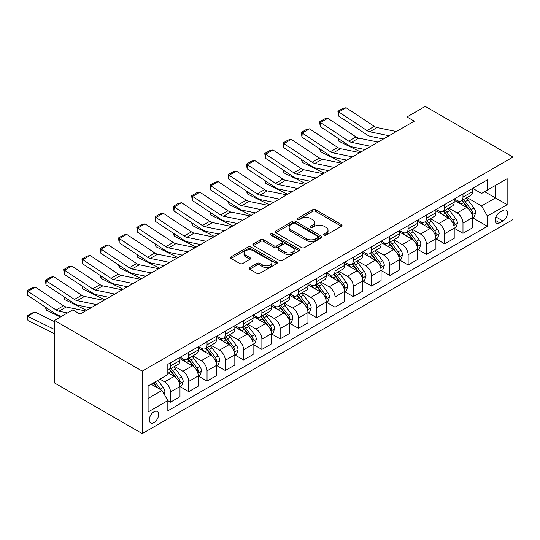 <?xml version="1.0" encoding="UTF-8"?>
<svg xmlns="http://www.w3.org/2000/svg" width="540" height="540" viewBox="0 0 540 540"><rect width="100%" height="100%" fill="white"/><g stroke="black" fill="none" stroke-linecap="round" stroke-linejoin="round"><path stroke-width="0.81" d="M324.155 235.069A1.424 0.824 0 0 0 326.16 235.069L341.415 226.26A2.032 1.175 0 0 0 342.009 225.43A2.032 1.175 0 0 0 341.415 224.6L315.576 209.682A2.032 1.175 0 0 0 312.701 209.682L297.452 218.491A1.424 0.824 0 0 0 297.034 219.071A1.424 0.824 0 0 0 297.452 219.652A1.424 0.824 0 0 0 299.457 219.652L301.435 218.511A6.494 3.753 0 0 1 310.622 218.511L312.775 219.753A6.494 3.753 0 0 1 314.678 222.406A6.494 3.753 0 0 1 312.775 225.059L310.804 226.199A1.424 0.824 0 0 0 310.385 226.78A1.424 0.824 0 0 0 310.804 227.36A1.424 0.824 0 0 0 312.809 227.36L314.786 226.22A6.494 3.753 0 0 1 323.973 226.22L326.126 227.462A6.494 3.753 0 0 1 328.03 230.114A6.494 3.753 0 0 1 326.126 232.767L324.155 233.908A1.424 0.824 0 0 0 323.737 234.488A1.424 0.824 0 0 0 324.155 235.069L324.155 233.908M153.941 422.624A6.622 3.821 120 0 0 158.267 416.792A6.622 3.821 120 0 0 157.255 411.487A6.622 3.821 120 0 0 153.941 411.818A6.622 3.821 120 0 0 149.621 417.65A6.622 3.821 120 0 0 150.633 422.955A6.622 3.821 120 0 0 153.941 422.624M249.683 267.536A2.032 1.175 0 0 0 249.089 268.367A2.032 1.175 0 0 0 249.683 269.19L256.932 273.382A2.032 1.175 0 0 0 259.801 273.382L276.743 263.601A2.032 1.175 0 0 0 277.337 262.771A2.032 1.175 0 0 0 276.743 261.941L250.904 247.023A2.032 1.175 0 0 0 248.029 247.023L231.093 256.804A2.032 1.175 0 0 0 230.492 257.634A2.032 1.175 0 0 0 231.093 258.457L239.848 263.513A2.032 1.175 0 0 0 242.716 263.513L249.966 259.328A2.032 1.175 0 0 0 250.56 258.498A2.032 1.175 0 0 0 249.966 257.675L245.626 255.163A5.434 3.139 0 0 1 244.033 252.95A5.434 3.139 0 0 1 247.388 250.054A5.434 3.139 0 0 1 253.307 250.729L270.317 260.55A5.434 3.139 0 0 1 271.91 262.771A5.434 3.139 0 0 1 268.556 265.666A5.434 3.139 0 0 1 262.636 264.985L259.801 263.351A2.032 1.175 0 0 0 256.932 263.351L249.683 267.536L249.683 269.19M513 157.059L425.25 106.4L406.964 116.951L414.275 121.176L80.082 314.118L72.772 309.899L54.493 320.45L142.243 371.115L513 157.059L513 219.55L142.243 433.6L142.243 371.115M301.577 247.604A2.032 1.175 0 0 0 304.452 247.604L321.388 237.823A2.032 1.175 0 0 0 321.982 236.993A2.032 1.175 0 0 0 321.388 236.162L295.549 221.245A2.032 1.175 0 0 0 292.68 221.245L275.738 231.026A2.032 1.175 0 0 0 275.144 231.856A2.032 1.175 0 0 0 275.738 232.686L301.577 247.604M271.35 235.373A1.424 0.824 0 0 1 272.795 235.575L272.795 233.888L299.066 249.055A2.032 1.175 0 0 1 299.66 249.878A2.032 1.175 0 0 1 299.066 250.709L282.123 260.489A2.032 1.175 0 0 1 279.254 260.489L253.415 245.572L253.415 243.911A2.032 1.175 0 0 0 252.821 244.742A2.032 1.175 0 0 0 253.415 245.572M253.415 243.911L260.665 239.726A2.032 1.175 0 0 1 263.534 239.726L274.016 245.781A2.032 1.175 0 0 0 276.885 245.781L281.698 243A2.032 1.175 0 0 0 282.292 242.177A2.032 1.175 0 0 0 281.698 241.346L270.783 235.049A1.424 0.824 0 0 1 270.371 234.468A1.424 0.824 0 0 1 271.249 233.705A1.424 0.824 0 0 1 272.795 233.888M502.909 210.512L499.689 212.369A6.413 3.699 120 0 0 495.504 218.018A6.413 3.699 120 0 0 496.483 223.162A6.413 3.699 120 0 0 499.689 222.838L502.909 220.982A6.413 3.699 120 0 0 507.101 215.332A6.413 3.699 120 0 0 506.115 210.195A6.413 3.699 120 0 0 502.909 210.512M472.709 188.345L481.558 193.455L487.404 190.08L487.404 179.861L167.839 364.358L167.839 374.578L148.095 385.979L148.095 411.986L167.839 400.586L167.839 410.805L487.404 226.3L487.404 216.088L481.558 205.949L467.012 197.559M487.404 190.08L507.148 178.679L507.148 204.687L487.404 216.088M54.493 320.45L54.493 382.941L142.243 433.6M406.964 116.951L406.964 125.395M484.623 191.68L495.45 197.93L495.45 185.436L507.148 178.679M481.558 205.949L495.45 197.93L507.148 204.687M148.095 398.473L161.987 390.454L151.166 384.203M167.839 400.673L170.471 402.192L170.471 391.973A8.276 4.779 -120 0 0 164.619 381.841L159.941 379.141M170.471 402.192L179.975 396.704L179.975 386.485A8.276 4.779 -120 0 0 174.13 376.353L167.839 372.721M180.198 386.694L188.75 391.635L188.75 381.416A8.276 4.779 -120 0 0 182.905 371.284L174.501 366.437M188.75 391.635L198.261 386.147L198.261 375.928A8.276 4.779 -120 0 0 192.409 365.796L179.975 358.621M198.477 376.144L207.036 381.078L207.036 370.865A8.276 4.779 -120 0 0 201.184 360.733L192.787 355.88M207.036 381.078L216.54 375.59L216.54 365.377A8.276 4.779 -120 0 0 210.688 355.239L198.261 348.064M216.763 365.587L225.315 370.528L225.315 360.308A8.276 4.779 -120 0 0 219.463 350.177L211.066 345.323M225.315 370.528L234.826 365.04L234.826 354.82A8.276 4.779 -120 0 0 228.974 344.689L216.54 337.507M235.042 355.03L243.601 359.971L243.601 349.751A8.276 4.779 -120 0 0 237.749 339.62L229.345 334.773M243.601 359.971L253.105 354.483L253.105 344.264A8.276 4.779 -120 0 0 247.253 334.132L234.826 326.957M253.321 344.473L261.88 349.414L261.88 339.201A8.276 4.779 -120 0 0 256.028 329.062L247.631 324.216M261.88 349.414L271.384 343.926L271.384 333.713A8.276 4.779 -120 0 0 265.538 323.575L253.105 316.4M271.607 333.923L280.159 338.863L280.159 328.644A8.276 4.779 -120 0 0 274.313 318.512L265.91 313.659M280.159 338.863L289.67 333.369L289.67 323.156A8.276 4.779 -120 0 0 283.817 313.025L271.384 305.843M289.885 323.365L298.445 328.307L298.445 318.087A8.276 4.779 -120 0 0 292.592 307.955L284.195 303.109M298.445 328.307L307.949 322.819L307.949 312.599A8.276 4.779 -120 0 0 302.103 302.468L289.67 295.292M308.171 312.809L316.724 317.75L316.724 307.537A8.276 4.779 -120 0 0 310.878 297.398L302.474 292.552M316.724 317.75L326.234 312.262L326.234 302.042A8.276 4.779 -120 0 0 320.382 291.911L307.949 284.735M326.45 302.258L335.009 307.199L335.009 296.98A8.276 4.779 -120 0 0 329.157 286.848L320.76 281.995M335.009 307.199L344.513 301.705L344.513 291.492A8.276 4.779 -120 0 0 338.661 281.36L326.234 274.178M344.736 291.701L353.288 296.642L353.288 286.423A8.276 4.779 -120 0 0 347.436 276.291L339.039 271.445M353.288 296.642L362.799 291.154L362.799 280.935A8.276 4.779 -120 0 0 356.947 270.803L344.513 263.628M363.015 281.144L371.574 286.085L371.574 275.866A8.276 4.779 -120 0 0 365.722 265.734L357.318 260.888M371.574 286.085L381.078 280.598L381.078 270.378A8.276 4.779 -120 0 0 375.226 260.246L362.799 253.071M381.294 270.594L389.853 275.528L389.853 265.316A8.276 4.779 -120 0 0 384.001 255.184L375.604 250.331M389.853 275.528L399.357 270.041L399.357 259.828A8.276 4.779 -120 0 0 393.512 249.689L381.078 242.514M399.58 260.037L408.132 264.978L408.132 254.759A8.276 4.779 -120 0 0 402.287 244.627L393.883 239.774M408.132 264.978L417.643 259.49L417.643 249.271A8.276 4.779 -120 0 0 411.791 239.139L399.357 231.957M417.859 249.48L426.418 254.421L426.418 244.202A8.276 4.779 -120 0 0 420.565 234.07L412.169 229.223M426.418 254.421L435.922 248.933L435.922 238.714A8.276 4.779 -120 0 0 430.076 228.582L417.643 221.407M436.144 238.93L444.697 243.864L444.697 233.651A8.276 4.779 -120 0 0 438.851 223.513L430.448 218.666M444.697 243.864L454.208 238.376L454.208 228.163A8.276 4.779 -120 0 0 448.355 218.025L435.922 210.85M454.424 228.373L462.983 233.314L462.983 223.094A8.276 4.779 -120 0 0 457.13 212.963L448.733 208.109M462.983 233.314L472.487 227.826L472.487 217.607A8.276 4.779 -120 0 0 466.634 207.475L454.208 200.293M454.424 198.902L457.13 200.462A8.276 4.779 -120 0 0 461.268 200.873A8.276 4.779 -120 0 0 462.983 197.087L462.983 193.961M436.144 209.459L438.851 211.019A8.276 4.779 -120 0 0 442.982 211.43A8.276 4.779 -120 0 0 444.697 207.644L444.697 204.518M417.859 220.01L420.565 221.576A8.276 4.779 -120 0 0 424.703 221.981A8.276 4.779 -120 0 0 426.418 218.194L426.418 215.069M399.58 230.566L402.287 232.126A8.276 4.779 -120 0 0 406.424 232.538A8.276 4.779 -120 0 0 408.132 228.751L408.132 225.626M381.294 241.124L384.001 242.683A8.276 4.779 -120 0 0 388.139 243.095A8.276 4.779 -120 0 0 389.853 239.308L389.853 236.183M363.015 251.674L365.722 253.24A8.276 4.779 -120 0 0 369.86 253.651A8.276 4.779 -120 0 0 371.574 249.858L371.574 246.74M344.736 262.231L347.436 263.797A8.276 4.779 -120 0 0 351.574 264.202A8.276 4.779 -120 0 0 353.288 260.415L353.288 257.29M326.45 272.788L329.157 274.347A8.276 4.779 -120 0 0 333.295 274.759A8.276 4.779 -120 0 0 335.009 270.972L335.009 267.847M308.171 283.338L310.878 284.904A8.276 4.779 -120 0 0 315.009 285.316A8.276 4.779 -120 0 0 316.724 281.529L316.724 278.404M289.885 293.895L292.592 295.461A8.276 4.779 -120 0 0 296.73 295.866A8.276 4.779 -120 0 0 298.445 292.079L298.445 288.954M271.607 304.452L274.313 306.011A8.276 4.779 -120 0 0 278.451 306.423A8.276 4.779 -120 0 0 280.159 302.636L280.159 299.511M253.321 315.009L256.028 316.568A8.276 4.779 -120 0 0 260.165 316.98A8.276 4.779 -120 0 0 261.88 313.193L261.88 310.068M235.042 325.559L237.749 327.125A8.276 4.779 -120 0 0 241.886 327.53A8.276 4.779 -120 0 0 243.601 323.744L243.601 320.618M216.763 336.116L219.463 337.675A8.276 4.779 -120 0 0 223.601 338.087A8.276 4.779 -120 0 0 225.315 334.3L225.315 331.175M198.477 346.673L201.184 348.233A8.276 4.779 -120 0 0 205.322 348.644A8.276 4.779 -120 0 0 207.036 344.858L207.036 341.732M180.198 357.224L182.905 358.789A8.276 4.779 -120 0 0 187.036 359.201A8.276 4.779 -120 0 0 188.75 355.408L188.75 352.289M472.709 217.816L487.404 226.3M461.268 200.873L470.772 195.386A8.276 4.779 -120 0 0 472.487 191.599L472.487 188.474M442.982 211.43L452.493 205.943A8.276 4.779 -120 0 0 454.208 202.156L454.208 199.031M424.703 221.981L434.207 216.493A8.276 4.779 -120 0 0 435.922 212.706L435.922 209.581M406.424 232.538L415.928 227.05A8.276 4.779 -120 0 0 417.643 223.263L417.643 220.138M388.139 243.095L397.649 237.607A8.276 4.779 -120 0 0 399.357 233.82L399.357 230.695M369.86 253.651L379.363 248.157A8.276 4.779 -120 0 0 381.078 244.37L381.078 241.245M351.574 264.202L361.085 258.714A8.276 4.779 -120 0 0 362.799 254.927L362.799 251.802M333.295 274.759L342.799 269.271A8.276 4.779 -120 0 0 344.513 265.484L344.513 262.359M315.009 285.316L324.52 279.828A8.276 4.779 -120 0 0 326.234 276.035L326.234 272.916M296.73 295.866L306.234 290.378A8.276 4.779 -120 0 0 307.949 286.591L307.949 283.466M278.451 306.423L287.955 300.935A8.276 4.779 -120 0 0 289.67 297.149L289.67 294.023M260.165 316.98L269.676 311.492A8.276 4.779 -120 0 0 271.384 307.699L271.384 304.58M241.886 327.53L251.39 322.043A8.276 4.779 -120 0 0 253.105 318.256L253.105 315.131M223.601 338.087L233.111 332.6A8.276 4.779 -120 0 0 234.826 328.813L234.826 325.688M205.322 348.644L214.826 343.156A8.276 4.779 -120 0 0 216.54 339.37L216.54 336.245M187.036 359.201L196.547 353.707A8.276 4.779 -120 0 0 198.261 349.92L198.261 346.795M167.839 370.089A8.276 4.779 -120 0 0 168.757 369.752L178.261 364.264A8.276 4.779 -120 0 0 179.975 360.477L179.975 357.352M168.757 369.752A8.276 4.779 -120 0 0 170.471 365.965L170.471 362.839M161.987 390.454L167.839 400.586M324.722 235.265L326.126 234.454A6.494 3.753 0 0 0 328.03 231.802L328.03 230.114M314.678 222.406L314.678 224.093A6.494 3.753 0 0 1 312.775 226.746L311.371 227.556M341.388 226.274L315.576 211.37A2.032 1.175 0 0 0 312.701 211.37L298.019 219.847M321.361 237.836L295.549 222.932A2.032 1.175 0 0 0 292.68 222.932L275.765 232.7M317.797 237.573A1.424 0.824 0 0 0 318.215 236.993A1.424 0.824 0 0 0 317.797 236.412L295.117 223.317A1.424 0.824 0 0 0 293.105 223.317L291.026 224.519A6.494 3.753 0 0 0 289.123 227.171A6.494 3.753 0 0 0 291.026 229.824L306.531 238.775A6.494 3.753 0 0 0 315.718 238.775L317.797 237.573L317.797 239.261A1.424 0.824 0 0 0 318.215 238.68L318.215 236.993M289.123 227.171L289.123 228.859A6.494 3.753 0 0 0 291.026 231.512L291.026 229.824M317.797 239.261L315.718 240.462A6.494 3.753 0 0 1 306.531 240.462L291.026 231.512M253.442 245.585L260.665 241.414L260.665 239.726M282.292 242.177L282.292 243.864A2.032 1.175 0 0 1 281.698 244.694L276.885 247.469A2.032 1.175 0 0 1 274.016 247.469L263.534 241.414A2.032 1.175 0 0 0 260.665 241.414M272.795 235.575L299.038 250.729M284.891 252.059A5.434 3.139 0 0 0 290.81 252.734A5.434 3.139 0 0 0 294.158 249.838A5.434 3.139 0 0 0 292.572 247.624L286.578 244.161A2.032 1.175 0 0 0 283.703 244.161L278.897 246.942A2.032 1.175 0 0 0 278.303 247.766A2.032 1.175 0 0 0 278.897 248.596L284.891 252.059L284.891 253.746A5.434 3.139 0 0 0 290.81 254.428A5.434 3.139 0 0 0 294.158 251.532L294.158 249.838M278.303 247.766L278.303 249.46A2.032 1.175 0 0 0 278.897 250.283L278.897 248.596M284.891 253.746L278.897 250.283M271.91 262.771L271.91 264.458A5.434 3.139 0 0 1 268.556 267.354A5.434 3.139 0 0 1 262.636 266.679L259.801 265.039A2.032 1.175 0 0 0 256.932 265.039L249.71 269.21M244.033 252.95L244.033 254.637A5.434 3.139 0 0 0 245.626 256.851L245.626 255.163M249.966 257.675L249.966 259.328L245.626 256.851M276.716 263.615L250.904 248.71A2.032 1.175 0 0 0 248.029 248.71L231.12 258.478M472.487 217.944L474.242 216.931L475.706 212.706A5.481 3.166 -120 0 0 473.958 208.042L467.978 200.063A15.822 9.133 -120 0 0 466.25 197.998M460.31 203.816A15.822 9.133 -120 0 0 457.07 200.428M363.791 149.297L364.75 149.769M338.627 138.713L338.776 141.176L337.892 138.227M360.794 152.05L338.776 141.176M471.987 214.589L472.743 212.942A5.481 3.166 -120 0 0 471.177 209.642L465.203 201.67A15.822 9.133 -120 0 0 463.475 199.597M462.004 200.448A13.136 7.58 60 0 1 464.157 202.898L469.213 209.648M461.72 200.61A15.822 9.133 60 0 1 463.448 202.682L467.417 207.981M389.05 135.736L369.718 131.774A10.341 5.974 60 0 1 366.95 130.559L338.776 111.942L338.513 115.999L366.687 134.615A15.512 8.957 -120 0 0 370.838 136.438L383.38 139.01M396.367 131.517L377.035 127.555A10.341 5.974 60 0 1 374.261 126.34L346.086 107.717L338.776 111.942L337.898 111.274L343.015 108.317L346.086 107.717M338.513 115.999L337.898 111.274M454.208 228.501L455.963 227.482L457.421 223.263A5.481 3.166 -120 0 0 455.672 218.592L449.699 210.62A15.822 9.133 -120 0 0 447.971 208.548M442.031 214.373A15.822 9.133 -120 0 0 438.791 210.985M345.506 159.853L346.464 160.326M320.348 149.269L320.497 151.733L319.613 148.784M342.515 162.608L320.497 151.733M453.708 225.14L454.464 223.499A5.481 3.166 -120 0 0 452.891 220.199L446.918 212.22A15.822 9.133 -120 0 0 445.19 210.154M443.718 211.005A13.136 7.58 60 0 1 445.878 213.455L450.934 220.205M443.435 211.167A15.822 9.133 60 0 1 445.163 213.232L449.138 218.538M435.922 239.051L437.677 238.039L439.142 233.82A5.481 3.166 -120 0 0 437.393 229.149L431.413 221.171A15.822 9.133 -120 0 0 429.692 219.105M423.745 224.93A15.822 9.133 -120 0 0 420.505 221.542M327.226 170.411L328.185 170.883M302.062 159.82L302.211 162.29L301.327 159.341M324.23 173.165L302.211 162.29M435.422 235.697L436.178 234.05A5.481 3.166 -120 0 0 434.612 230.756L428.639 222.777A15.822 9.133 -120 0 0 426.911 220.712M425.439 221.562A13.136 7.58 60 0 1 427.592 224.012L432.648 230.762M425.156 221.724A15.822 9.133 60 0 1 426.884 223.79L430.853 229.095M417.643 249.608L419.398 248.596L420.856 244.37A5.481 3.166 -120 0 0 419.108 239.706L413.134 231.728A15.822 9.133 -120 0 0 411.406 229.662M405.466 235.487A15.822 9.133 -120 0 0 402.226 232.092M308.947 180.961L309.899 181.433M283.784 170.377L283.932 172.841L283.048 169.891M305.951 183.715L283.932 172.841M417.143 246.254L417.899 244.607A5.481 3.166 -120 0 0 416.333 241.313L410.353 233.334A15.822 9.133 -120 0 0 408.632 231.262M407.153 232.112A13.136 7.58 60 0 1 409.313 234.563L414.369 241.319M406.87 232.281A15.822 9.133 60 0 1 408.598 234.347L412.574 239.652M370.771 146.293L351.439 142.331A10.341 5.974 60 0 1 348.664 141.115L320.497 122.499L320.234 126.556L348.401 145.172A15.512 8.957 -120 0 0 352.559 146.995L365.101 149.567M378.081 142.074L358.749 138.105A10.341 5.974 60 0 1 355.982 136.89L327.807 118.274L320.497 122.499L319.619 121.824L324.736 118.874L327.807 118.274M320.234 126.556L319.619 121.824M352.485 156.85L333.153 152.881A10.341 5.974 60 0 1 330.386 151.666L302.211 133.049L301.948 137.113L330.122 155.729A15.512 8.957 -120 0 0 334.28 157.552L346.822 160.124M359.802 152.624L340.47 148.662A10.341 5.974 60 0 1 337.696 147.447L309.528 128.831L302.211 133.049L301.334 132.381L306.45 129.425L309.528 128.831M301.948 137.113L301.334 132.381M334.206 167.407L314.874 163.438A10.341 5.974 60 0 1 312.1 162.223L283.932 143.606L283.669 147.663L311.837 166.28A15.512 8.957 -120 0 0 315.995 168.102L328.536 170.674M341.516 163.181L322.184 159.219A10.341 5.974 60 0 1 319.417 158.004L291.242 139.381L283.932 143.606L283.055 142.938L288.171 139.982L291.242 139.381M283.669 147.663L283.055 142.938M399.357 260.165L401.112 259.153L402.577 254.927A5.481 3.166 -120 0 0 400.829 250.263L394.855 242.285A15.822 9.133 -120 0 0 393.127 240.212M387.18 246.038A15.822 9.133 -120 0 0 383.94 242.649M290.662 191.518L291.62 191.99M265.498 180.934L265.646 183.398L264.769 180.448M287.665 194.272L265.646 183.398M398.858 256.804L399.62 255.163A5.481 3.166 -120 0 0 398.048 251.863L392.074 243.884A15.822 9.133 -120 0 0 390.346 241.819M388.874 242.669A13.136 7.58 60 0 1 391.027 245.12L396.09 251.87M388.591 242.831A15.822 9.133 60 0 1 390.319 244.904L394.288 250.202M315.927 177.957L296.595 173.995A10.341 5.974 60 0 1 293.821 172.78L265.646 154.163L265.383 158.22L293.558 176.837A15.512 8.957 -120 0 0 297.716 178.659L310.257 181.231M323.237 173.738L303.905 169.769A10.341 5.974 60 0 1 301.131 168.554L272.963 149.938L265.646 154.163L264.769 153.495L269.892 150.539L272.963 149.938M265.383 158.22L264.769 153.495M381.078 270.716L382.833 269.703L384.298 265.484A5.481 3.166 -120 0 0 382.543 260.813L376.569 252.835A15.822 9.133 -120 0 0 374.841 250.769M368.901 256.594A15.822 9.133 -120 0 0 365.661 253.206M272.383 202.075L273.341 202.547M247.219 191.484L247.367 193.954L246.483 191.005M269.386 204.829L247.367 193.954M380.579 267.361L381.335 265.714A5.481 3.166 -120 0 0 379.769 262.42L373.788 254.441A15.822 9.133 -120 0 0 372.067 252.376M370.595 253.226A13.136 7.58 60 0 1 372.749 255.677L377.804 262.426M370.312 253.388A15.822 9.133 60 0 1 372.033 255.454L376.009 260.759M362.799 281.273L364.554 280.26L366.012 276.035A5.481 3.166 -120 0 0 364.264 271.37L358.29 263.392A15.822 9.133 -120 0 0 356.562 261.326M350.615 267.151A15.822 9.133 -120 0 0 347.382 263.756M254.097 212.625L255.056 213.097M228.933 202.041L229.088 204.512L228.204 201.555M251.107 215.379L229.088 204.512M362.3 277.918L363.056 276.271A5.481 3.166 -120 0 0 361.483 272.977L355.509 264.998A15.822 9.133 -120 0 0 353.781 262.926M352.31 263.776A13.136 7.58 60 0 1 354.463 266.234L359.525 272.984M352.026 263.945A15.822 9.133 60 0 1 353.754 266.011L357.73 271.316M344.513 291.829L346.268 290.817L347.733 286.591A5.481 3.166 -120 0 0 345.985 281.927L340.004 273.949A15.822 9.133 -120 0 0 338.276 271.883M332.336 277.702A15.822 9.133 -120 0 0 329.096 274.313M235.818 223.182L236.776 223.654M210.654 212.598L210.803 215.062L209.918 212.112M232.821 225.936L210.803 215.062M344.014 288.468L344.77 286.828A5.481 3.166 -120 0 0 343.204 283.527L337.23 275.555A15.822 9.133 -120 0 0 335.502 273.483M334.031 274.334A13.136 7.58 60 0 1 336.184 276.784L341.24 283.534M333.747 274.496A15.822 9.133 60 0 1 335.475 276.568L339.444 281.867M326.234 302.38L327.989 301.367L329.447 297.149A5.481 3.166 -120 0 0 327.699 292.478L321.725 284.506A15.822 9.133 -120 0 0 319.997 282.434M314.057 288.259A15.822 9.133 -120 0 0 310.817 284.87M217.532 233.739L218.491 234.212M192.375 223.155L192.524 225.619L191.639 222.669M214.542 236.493L192.524 225.619M325.735 299.025L326.491 297.378A5.481 3.166 -120 0 0 324.918 294.084L318.944 286.106A15.822 9.133 -120 0 0 317.216 284.04M315.745 284.891A13.136 7.58 60 0 1 317.905 287.341L322.961 294.091M315.461 285.053A15.822 9.133 60 0 1 317.189 287.118L321.165 292.424M307.949 312.937L309.704 311.924L311.168 307.706A5.481 3.166 -120 0 0 309.42 303.035L303.44 295.056A15.822 9.133 -120 0 0 301.718 292.99M295.772 298.816A15.822 9.133 -120 0 0 292.531 295.421M199.253 244.296L200.212 244.769M174.089 233.705L174.238 236.176L173.353 233.219M196.256 247.05L174.238 236.176M307.449 309.582L308.205 307.935A5.481 3.166 -120 0 0 306.639 304.641L300.665 296.663A15.822 9.133 -120 0 0 298.937 294.597M297.466 295.447A13.136 7.58 60 0 1 299.619 297.898L304.675 304.648M297.182 295.61A15.822 9.133 60 0 1 298.91 297.675L302.879 302.981M297.641 188.514L278.309 184.545A10.341 5.974 60 0 1 275.542 183.337L247.367 164.714L247.104 168.777L275.279 187.394A15.512 8.957 -120 0 0 279.43 189.216L291.971 191.788M304.952 184.288L285.626 180.326A10.341 5.974 60 0 1 282.852 179.111L254.678 160.495L247.367 164.714L246.49 164.045L251.606 161.089L254.678 160.495M247.104 168.777L246.49 164.045M279.362 199.071L260.03 195.102A10.341 5.974 60 0 1 257.256 193.887L229.088 175.271L228.818 179.327L256.993 197.951A15.512 8.957 -120 0 0 261.151 199.766L273.692 202.345M286.673 194.846L267.341 190.883A10.341 5.974 60 0 1 264.573 189.668L236.399 171.052L229.088 175.271L228.204 174.602L233.327 171.646L236.399 171.052M228.818 179.327L228.204 174.602M261.077 209.621L241.745 205.659A10.341 5.974 60 0 1 238.977 204.444L210.803 185.828L210.539 189.884L238.714 208.501A15.512 8.957 -120 0 0 242.865 210.323L255.407 212.895M268.394 205.403L249.062 201.434A10.341 5.974 60 0 1 246.287 200.219L218.113 181.602L210.803 185.828L209.925 185.159L215.042 182.203L218.113 181.602M210.539 189.884L209.925 185.159M242.798 220.178L223.466 216.216A10.341 5.974 60 0 1 220.691 215.001L192.524 196.378L192.26 200.441L220.428 219.058A15.512 8.957 -120 0 0 224.586 220.88L237.128 223.452M250.108 215.96L230.776 211.991A10.341 5.974 60 0 1 228.008 210.775L199.834 192.159L192.524 196.378L191.639 195.71L196.763 192.753L199.834 192.159M192.26 200.441L191.639 195.71M224.512 230.735L205.18 226.766A10.341 5.974 60 0 1 202.412 225.551L174.238 206.935L173.975 210.992L202.149 229.615A15.512 8.957 -120 0 0 206.307 231.437L218.849 234.009M231.829 226.51L212.497 222.548A10.341 5.974 60 0 1 209.722 221.333L181.555 202.716L174.238 206.935L173.36 206.267L178.477 203.31L181.555 202.716M173.975 210.992L173.36 206.267M289.67 323.494L291.425 322.481L292.882 318.256A5.481 3.166 -120 0 0 291.134 313.591L285.161 305.613A15.822 9.133 -120 0 0 283.433 303.548M277.493 309.366A15.822 9.133 -120 0 0 274.252 305.978M180.974 254.846L181.926 255.319M155.81 244.262L155.959 246.726L155.075 243.776M177.977 257.6L155.959 246.726M289.17 320.132L289.926 318.492A5.481 3.166 -120 0 0 288.36 315.191L282.38 307.22A15.822 9.133 -120 0 0 280.651 305.147M279.18 305.998A13.136 7.58 60 0 1 281.34 308.448L286.396 315.198M278.897 306.16A15.822 9.133 60 0 1 280.625 308.232L284.6 313.531M206.233 241.286L186.901 237.323A10.341 5.974 60 0 1 184.126 236.108L155.959 217.492L155.696 221.549L183.863 240.165A15.512 8.957 -120 0 0 188.021 241.988L200.563 244.559M213.543 237.067L194.211 233.105A10.341 5.974 60 0 1 191.444 231.89L163.269 213.266L155.959 217.492L155.081 216.824L160.198 213.867L163.269 213.266M155.696 221.549L155.081 216.824M271.384 334.051L273.139 333.031L274.603 328.813A5.481 3.166 -120 0 0 272.855 324.142L266.882 316.17A15.822 9.133 -120 0 0 265.154 314.098M259.207 319.923A15.822 9.133 -120 0 0 255.967 316.535M162.689 265.403L163.647 265.876M137.525 254.819L137.673 257.283L136.796 254.333M159.692 268.157L137.673 257.283M270.884 330.689L271.647 329.049A5.481 3.166 -120 0 0 270.074 325.748L264.101 317.77A15.822 9.133 -120 0 0 262.373 315.704M260.901 316.555A13.136 7.58 60 0 1 263.054 319.005L268.117 325.755M260.618 316.717A15.822 9.133 60 0 1 262.346 318.782L266.315 324.088M187.954 251.843L168.622 247.88A10.341 5.974 60 0 1 165.847 246.665L137.673 228.049L137.41 232.106L165.584 250.722A15.512 8.957 -120 0 0 169.742 252.544L182.284 255.116M195.264 247.624L175.932 243.655A10.341 5.974 60 0 1 173.158 242.44L144.99 223.823L137.673 228.049L136.796 227.374L141.919 224.424L144.99 223.823M137.41 232.106L136.796 227.374M253.105 344.601L254.86 343.589L256.325 339.37A5.481 3.166 -120 0 0 254.57 334.699L248.596 326.72A15.822 9.133 -120 0 0 246.868 324.655M240.928 330.48A15.822 9.133 -120 0 0 237.688 327.091M144.41 275.96L145.368 276.433M119.246 265.37L119.394 267.84L118.51 264.884M141.413 278.714L119.394 267.84M252.605 341.246L253.361 339.599A5.481 3.166 -120 0 0 251.795 336.305L245.815 328.327A15.822 9.133 -120 0 0 244.094 326.261M242.622 327.112A13.136 7.58 60 0 1 244.775 329.562L249.831 336.312M242.339 327.274A15.822 9.133 60 0 1 244.06 329.339L248.036 334.645M169.668 262.4L150.336 258.431A10.341 5.974 60 0 1 147.569 257.216L119.394 238.599L119.131 242.663L147.305 261.279A15.512 8.957 -120 0 0 151.457 263.101L163.998 265.673M176.978 258.174L157.653 254.212A10.341 5.974 60 0 1 154.879 252.997L126.704 234.38L119.394 238.599L118.517 237.931L123.633 234.974L126.704 234.38M119.131 242.663L118.517 237.931M234.826 355.158L236.581 354.146L238.039 349.92A5.481 3.166 -120 0 0 236.291 345.256L230.317 337.277A15.822 9.133 -120 0 0 228.589 335.212M222.642 341.037A15.822 9.133 -120 0 0 219.409 337.642M126.124 286.51L127.082 286.983M100.96 275.926L101.115 278.39L100.231 275.441M123.133 289.265L101.115 278.39M234.326 351.803L235.082 350.156A5.481 3.166 -120 0 0 233.51 346.862L227.536 338.884A15.822 9.133 -120 0 0 225.808 336.812M224.336 337.662A13.136 7.58 60 0 1 226.49 340.112L231.552 346.869M224.053 337.824A15.822 9.133 60 0 1 225.781 339.896L229.757 345.202M151.389 272.957L132.057 268.988A10.341 5.974 60 0 1 129.283 267.773L101.115 249.156L100.845 253.213L129.019 271.829A15.512 8.957 -120 0 0 133.178 273.652L145.719 276.224M158.699 268.731L139.367 264.769A10.341 5.974 60 0 1 136.6 263.554L108.425 244.931L101.115 249.156L100.231 248.488L105.354 245.531L108.425 244.931M100.845 253.213L100.231 248.488M216.54 365.715L218.295 364.702L219.76 360.477A5.481 3.166 -120 0 0 218.012 355.813L212.031 347.834A15.822 9.133 -120 0 0 210.303 345.762M204.363 351.587A15.822 9.133 -120 0 0 201.123 348.199M107.845 297.068L108.803 297.54M82.681 286.484L82.829 288.947L81.945 285.998M104.848 299.822L82.829 288.947M216.041 362.354L216.797 360.713A5.481 3.166 -120 0 0 215.231 357.413L209.257 349.434A15.822 9.133 -120 0 0 207.529 347.369M206.057 348.219A13.136 7.58 60 0 1 208.21 350.669L213.266 357.419M205.774 348.381A15.822 9.133 60 0 1 207.502 350.453L211.471 355.752M133.103 283.507L113.771 279.545A10.341 5.974 60 0 1 111.004 278.329L82.829 259.713L82.566 263.77L110.741 282.386A15.512 8.957 -120 0 0 114.892 284.209L127.433 286.781M140.42 279.288L121.088 275.319A10.341 5.974 60 0 1 118.314 274.104L90.139 255.488L82.829 259.713L81.952 259.045L87.068 256.088L90.139 255.488M82.566 263.77L81.952 259.045M198.261 376.265L200.016 375.253L201.474 371.034A5.481 3.166 -120 0 0 199.726 366.363L193.752 358.385A15.822 9.133 -120 0 0 192.024 356.319M186.084 362.144A15.822 9.133 -120 0 0 182.844 358.756M89.559 307.625L90.517 308.097M64.402 297.034L64.55 299.504L63.666 296.555M86.569 310.379L64.55 299.504M197.762 372.911L198.518 371.264A5.481 3.166 -120 0 0 196.945 367.97L190.971 359.991A15.822 9.133 -120 0 0 189.243 357.925M187.772 358.776A13.136 7.58 60 0 1 189.931 361.226L194.987 367.976M187.488 358.938A15.822 9.133 60 0 1 189.216 361.004L193.192 366.309M114.824 294.064L95.492 290.095A10.341 5.974 60 0 1 92.718 288.887L64.55 270.263L64.287 274.327L92.455 292.943A15.512 8.957 -120 0 0 96.613 294.766L109.154 297.338M122.135 289.838L102.803 285.876A10.341 5.974 60 0 1 100.035 284.661L71.861 266.045L64.55 270.263L63.666 269.595L68.789 266.639L71.861 266.045M64.287 274.327L63.666 269.595M179.975 386.822L181.73 385.81L183.195 381.584A5.481 3.166 -120 0 0 181.447 376.92L175.466 368.942A15.822 9.133 -120 0 0 173.745 366.876M46.116 307.591L46.265 310.061L45.38 307.105M60.399 317.041L46.265 310.061M179.476 383.468L180.232 381.82A5.481 3.166 -120 0 0 178.666 378.526L172.692 370.548A15.822 9.133 -120 0 0 170.964 368.476M169.493 369.326A13.136 7.58 60 0 1 171.646 371.783L176.701 378.533M169.209 369.495A15.822 9.133 60 0 1 170.937 371.561L174.906 376.866M164.18 394.254L164.909 392.141A5.481 3.166 -120 0 0 163.161 387.477L157.829 380.356M35.032 312.026L27.722 316.251L27.986 320.612L27 315.988L32.117 313.031L35.032 312.026L54.493 321.638M27 315.988L54.493 329.468M54.493 333.7L27.986 320.612M160.88 389.812A5.481 3.166 -120 0 0 160.387 389.077L155.054 381.962M153.677 382.752L157.511 387.869M153.299 382.975L156.546 387.315M96.539 304.621L77.207 300.652A10.341 5.974 60 0 1 74.439 299.437L46.265 280.82L46.001 284.877L74.176 303.5A15.512 8.957 -120 0 0 78.334 305.316L90.875 307.894M103.856 300.395L84.523 296.433A10.341 5.974 60 0 1 81.749 295.218L53.581 276.601L46.265 280.82L45.387 280.152L50.503 277.196L53.581 276.601M46.001 284.877L45.387 280.152M67.466 312.957L58.928 311.209A10.341 5.974 60 0 1 56.153 309.994L27.986 291.377L27.722 295.434L55.89 314.05A15.512 8.957 -120 0 0 60.048 315.873L61.796 316.231M85.57 310.952L66.238 306.983A10.341 5.974 60 0 1 63.47 305.768L35.296 287.152L27.986 291.377L27.108 290.709L32.225 287.753L35.296 287.152M27.722 295.434L27.108 290.709M164.619 381.841L174.13 376.353M182.905 371.284L192.409 365.796M201.184 360.733L210.688 355.239M219.463 350.177L228.974 344.689M237.749 339.62L247.253 334.132M256.028 329.062L265.538 323.575M274.313 318.512L283.817 313.025M292.592 307.955L302.103 302.468M310.878 297.398L320.382 291.911M329.157 286.848L338.661 281.36M347.436 276.291L356.947 270.803M365.722 265.734L375.226 260.246M384.001 255.184L393.512 249.689M402.287 244.627L411.791 239.139M420.565 234.07L430.076 228.582M438.851 223.513L448.355 218.025M457.13 212.963L466.634 207.475M462.983 197.087L472.487 191.599M462.983 223.094L472.487 217.607M444.697 233.651L454.208 228.163M444.697 207.644L454.208 202.156M426.418 244.202L435.922 238.714M426.418 218.194L435.922 212.706M408.132 254.759L417.643 249.271M408.132 228.751L417.643 223.263M389.853 265.316L399.357 259.828M389.853 239.308L399.357 233.82M371.574 275.866L381.078 270.378M371.574 249.858L381.078 244.37M353.288 286.423L362.799 280.935M353.288 260.415L362.799 254.927M335.009 296.98L344.513 291.492M335.009 270.972L344.513 265.484M316.724 307.537L326.234 302.042M316.724 281.529L326.234 276.035M298.445 318.087L307.949 312.599M298.445 292.079L307.949 286.591M280.159 328.644L289.67 323.156M280.159 302.636L289.67 297.149M261.88 339.201L271.384 333.713M261.88 313.193L271.384 307.699M243.601 349.751L253.105 344.264M243.601 323.744L253.105 318.256M225.315 360.308L234.826 354.82M225.315 334.3L234.826 328.813M207.036 370.865L216.54 365.377M207.036 344.858L216.54 339.37M188.75 381.416L198.261 375.928M188.75 355.408L198.261 349.92M170.471 391.973L179.975 386.485M170.471 365.965L179.975 360.477M495.896 216.931L502.909 220.982M495.16 220.226L499.689 222.838M326.126 234.454L326.126 232.767M310.804 227.36L310.804 226.199M312.775 226.746L312.775 225.059M297.452 219.652L297.452 218.491M312.701 211.37L312.701 209.682M315.576 211.37L315.576 209.682M341.415 226.26L341.415 224.6M275.738 232.686L275.738 231.026M292.68 222.932L292.68 221.245M295.549 222.932L295.549 221.245M321.388 237.823L321.388 236.162M306.531 240.462L306.531 238.775M315.718 240.462L315.718 238.775M263.534 241.414L263.534 239.726M274.016 247.469L274.016 245.781M276.885 247.469L276.885 245.781M281.698 244.694L281.698 243M299.066 250.709L299.066 249.055M256.932 265.039L256.932 263.351M259.801 265.039L259.801 263.351M262.636 266.679L262.636 264.985M231.093 258.457L231.093 256.804M248.029 248.71L248.029 247.023M250.904 248.71L250.904 247.023M276.743 263.601L276.743 261.941M472.075 214.886L475.666 212.814M465.203 201.67L467.978 200.063M460.89 204.154L463.448 202.682M471.177 209.642L473.958 208.042M470.745 211.788L472.743 212.942M369.718 131.774L377.035 127.555M366.95 130.559L374.261 126.34M453.796 225.443L457.387 223.371M446.918 212.22L449.699 210.62M442.611 214.711L445.163 213.232M452.891 220.199L455.672 218.592M452.459 222.338L454.464 223.499M435.517 235.994L439.108 233.921M428.639 222.777L431.413 221.171M424.325 225.268L426.884 223.79M434.612 230.756L437.393 229.149M434.18 232.895L436.178 234.05M417.231 246.55L420.822 244.478M410.353 233.334L413.134 231.728M406.046 235.818L408.598 234.347M416.333 241.313L419.108 239.706M415.894 243.452L417.899 244.607M351.439 142.331L358.749 138.105M348.664 141.115L355.982 136.89M333.153 152.881L340.47 148.662M330.386 151.666L337.696 147.447M314.874 163.438L322.184 159.219M312.1 162.223L319.417 158.004M398.952 257.108L402.543 255.035M392.074 243.884L394.855 242.285M387.761 246.375L390.319 244.904M398.048 251.863L400.829 250.263M397.615 254.003L399.62 255.163M296.595 173.995L303.905 169.769M293.821 172.78L301.131 168.554M380.666 267.665L384.257 265.586M373.788 254.441L376.569 252.835M369.482 256.932L372.033 255.454M379.769 262.42L382.543 260.813M379.33 264.56L381.335 265.714M362.387 278.215L365.978 276.143M355.509 264.998L358.29 263.392M351.202 267.482L353.754 266.011M361.483 272.977L364.264 271.37M361.051 275.117L363.056 276.271M344.101 288.772L347.693 286.7M337.23 275.555L340.004 273.949M332.917 278.039L335.475 276.568M343.204 283.527L345.985 281.927M342.772 285.667L344.77 286.828M325.822 299.329L329.413 297.257M318.944 286.106L321.725 284.506M314.638 288.596L317.189 287.118M324.918 294.084L327.699 292.478M324.486 296.224L326.491 297.378M307.544 309.879L311.135 307.807M300.665 296.663L303.44 295.056M296.352 299.147L298.91 297.675M306.639 304.641L309.42 303.035M306.207 306.781L308.205 307.935M278.309 184.545L285.626 180.326M275.542 183.337L282.852 179.111M260.03 195.102L267.341 190.883M257.256 193.887L264.573 189.668M241.745 205.659L249.062 201.434M238.977 204.444L246.287 200.219M223.466 216.216L230.776 211.991M220.691 215.001L228.008 210.775M205.18 226.766L212.497 222.548M202.412 225.551L209.722 221.333M289.258 320.436L292.849 318.364M282.38 307.22L285.161 305.613M278.073 309.704L280.625 308.232M288.36 315.191L291.134 313.591M287.921 317.331L289.926 318.492M186.901 237.323L194.211 233.105M184.126 236.108L191.444 231.89M270.979 330.993L274.57 328.921M264.101 317.77L266.882 316.17M259.787 320.26L262.346 318.782M270.074 325.748L272.855 324.142M269.642 327.888L271.647 329.049M168.622 247.88L175.932 243.655M165.847 246.665L173.158 242.44M252.693 341.543L256.284 339.471M245.815 328.327L248.596 326.72M241.508 330.818L244.06 329.339M251.795 336.305L254.57 334.699M251.357 338.445L253.361 339.599M150.336 258.431L157.653 254.212M147.569 257.216L154.879 252.997M234.414 352.1L238.005 350.028M227.536 338.884L230.317 337.277M223.229 341.368L225.781 339.896M233.51 346.862L236.291 345.256M233.078 349.002L235.082 350.156M132.057 268.988L139.367 264.769M129.283 267.773L136.6 263.554M216.128 362.657L219.719 360.585M209.257 349.434L212.031 347.834M204.944 351.925L207.502 350.453M215.231 357.413L218.012 355.813M214.799 359.552L216.797 360.713M113.771 279.545L121.088 275.319M111.004 278.329L118.314 274.104M197.849 373.207L201.44 371.135M190.971 359.991L193.752 358.385M186.665 362.482L189.216 361.004M196.945 367.97L199.726 366.363M196.513 370.109L198.518 371.264M95.492 290.095L102.803 285.876M92.718 288.887L100.035 284.661M179.57 383.764L183.161 381.692M172.692 370.548L175.466 368.942M168.379 373.032L170.937 371.561M178.666 378.526L181.447 376.92M178.234 380.666L180.232 381.82M163.485 393.053L164.876 392.249M160.387 389.077L163.161 387.477M77.207 300.652L84.523 296.433M74.439 299.437L81.749 295.218M58.928 311.209L66.238 306.983M56.153 309.994L63.47 305.768"/></g></svg>
